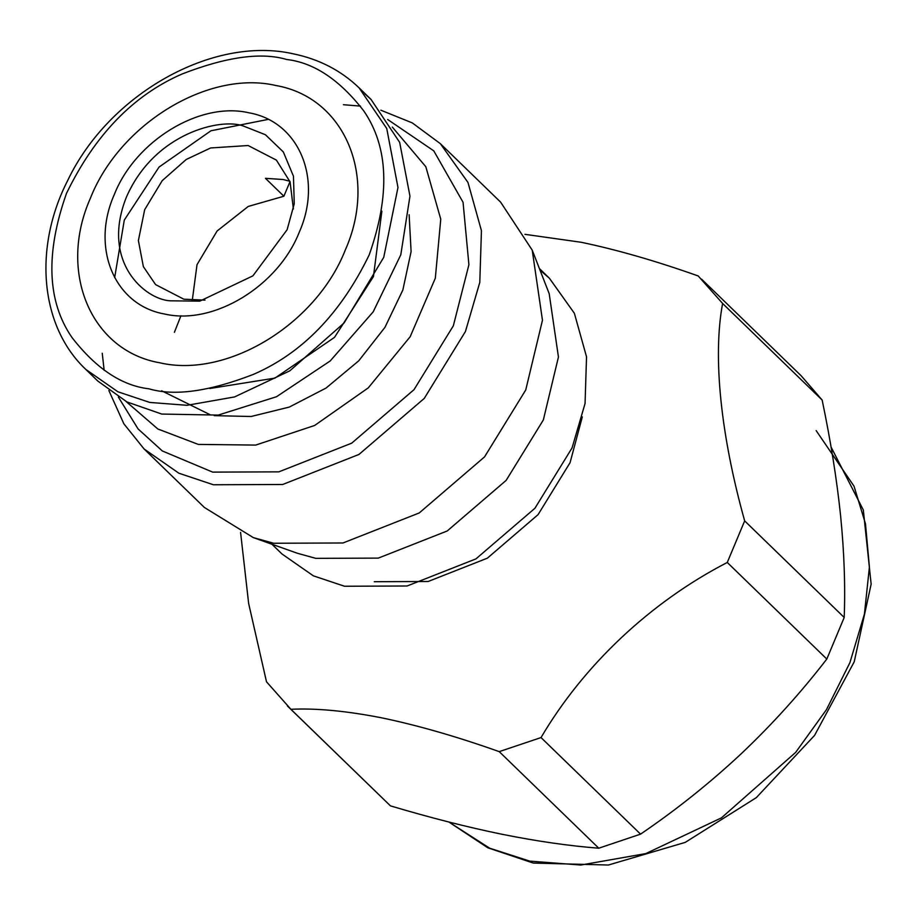 <?xml version="1.0" encoding="UTF-8"?>
<svg xmlns="http://www.w3.org/2000/svg" width="917" height="917" viewBox="0 0 917 917"><rect width="100%" height="100%" fill="white"/><g stroke="black" fill="none" stroke-linecap="round" stroke-linejoin="round"><path stroke-width="1.38" d="M290.001 181.623L283.892 196.227L248.266 206.428L217.123 230.969L197.029 264.646L192.272 300.352M283.892 196.227L265.449 178.322L283.181 179.526L289.875 181.279M364.851 93.843L371.053 99.46L399.663 142.364L409.956 196.123L400.798 254.8L373.173 311.872L330.154 361L276.51 396.729L218.212 415.092L161.736 414.06L126.901 401.921L97.832 381.071L85.831 369.436L117.915 391.788L149.746 402.425L187.045 405.303L234.592 396.923L289.806 370.835L344.07 322.979L383.742 257.345L397.978 187.481L386.745 128.483L359.063 87.826L371.053 99.46M293.394 209.019L290.081 181.875L276.384 160.108L248.14 145.528L210.623 147.958L186.208 159.489L162.217 180.649L144.68 209.661L138.387 240.552L143.361 266.641L155.592 284.614L183.847 299.206L204.995 300.134M243.326 126.007C221.295 117.72 154.583 132.621 126.42 197.086C100.457 261.998 145.241 299.55 170.207 300.81L199.791 301.143L252.886 275.868L287.113 229.743L294.254 203.78L293.463 176.236L283.33 151.947L265.403 134.719L243.326 126.007M209.81 388.51L274.94 378.102L334.499 337.376L373.437 276.59L381.873 211.162M164.682 314.038C213.523 325.466 278.046 286.23 299.263 232.207C323.025 178.7 298.862 121.445 248.862 112.791C200.009 101.363 135.487 140.588 114.27 194.622C90.508 248.129 114.671 305.384 164.682 314.038M210.635 414.977L161.587 390.768M409.131 214.761L411.103 251.59L402.85 290.024L384.945 327.358L358.707 360.851L326.051 388.063L289.279 407.079L251.075 416.501L214.234 415.642M275.834 85.499C344.735 97.431 378.033 176.316 345.285 250.054C316.056 324.492 227.141 378.549 159.833 362.8C90.932 350.879 57.645 271.982 90.382 198.255C119.623 123.806 208.526 69.761 275.834 85.499M126.065 401.486L157.85 428.996L198.313 444.413L255.648 445.089L314.646 425.465L368.279 387.868L410.163 336.745L435.323 278.195L440.756 219.174L425.82 166.722L392.304 127.062M387.673 119.497L433.775 150.858L463.051 202.279L468.908 264.715L453.353 325.776L414.025 389.656L351.681 443.175L278.837 471.854L212.664 472.117L162.32 450.958L138.077 428.927L118.362 397.072M380.876 110.212L412.283 122.901L440.332 143.66L467.968 182.437L481.436 230.671L479.797 282.367L465.435 331.518L424.262 398.402L358.96 454.454L282.688 484.485L213.397 484.761L178.884 473.218L144.107 448.986L123.887 423.837L108.882 390.562M104.16 370.319L102.246 353.263M343.394 104.71L360.496 106.108M440.332 143.66L500.625 202.141L532.227 250.158L542.463 320.262L525.728 390L484.543 456.895L419.252 512.947L342.969 542.979L273.679 543.254L253.333 537.614L204.388 507.468L144.107 448.986M174.402 332.309L180.936 315.769M532.227 250.158L549.203 293.715L558.442 357.022L543.334 419.986L506.15 480.382L447.198 530.989L378.32 558.109L315.757 558.35L297.383 553.272L253.333 537.614M539.975 270.034L549.421 278.264L574.374 313.282L586.536 356.839L585.057 403.503L572.082 447.886L534.909 508.282L475.946 558.889L407.079 585.997L344.505 586.25L313.35 575.83L281.943 553.948L271.925 544.217M582.306 416.891L570.065 462.684L538.073 514.643L487.363 558.178L428.113 581.504L374.296 581.71M499.226 751.631C457.044 736.66 418.026 725.427 382.148 717.931C346.58 710.939 316.159 708.062 290.907 709.299L390.447 805.871C430.153 817.689 467.361 827.157 502.058 834.275C536.915 841.267 569.148 845.91 598.767 848.202L499.226 751.631L541.019 737.566L640.559 834.138C676.333 809.791 709.861 783.026 741.142 753.82C772.16 724.464 800.713 692.874 826.813 659.048L727.273 562.465L744.661 520.89L844.202 617.473C845.405 586.101 844.213 552.275 840.625 515.984C836.843 479.557 830.676 440.905 822.148 400.041L722.607 303.47L698.204 275.96C656.022 260.99 617.003 249.756 581.126 242.26L524.914 234.328M240.575 532.376L248.645 603.466L266.503 681.789L290.907 709.299M722.607 303.47C712.566 357.137 720.854 435.609 744.661 520.89M727.273 562.465C649.855 602.446 583.292 665.719 541.019 737.566M822.148 400.041L801.171 375.775L701.631 279.192M390.447 805.871L287.48 706.056M640.559 834.138L598.767 848.202M844.202 617.473L826.813 659.048M268.188 119.393L210.944 130.776L159.042 167.077L124.299 220.069L114.648 277.645M148.955 388.808C121.732 385.656 96.056 368.531 71.916 337.422C47.145 301.372 45.334 253.356 66.483 193.395C94.887 134.914 133.435 95.104 182.128 73.979C226.465 56.785 261.322 51.96 286.712 59.502C313.946 62.643 339.622 79.768 363.751 110.877C388.521 146.938 390.344 194.943 369.196 254.903C340.792 313.396 302.243 353.194 253.55 374.331C209.214 391.525 174.345 396.35 148.955 388.808M816.164 430.6L854.048 486.239L865.476 523.79L869.408 566.981L864.422 614.081L849.933 662.59L826.481 709.609L795.658 752.399L721.404 817.884L645.832 853.578L580.77 865.04L529.728 861.12L489.644 848.179L448.872 822.022L487.878 847.824L533.27 863.057L608.384 865.029L685.24 842.379L756.307 797.652L814.571 735.4L854.22 661.81L871.15 584.129L863.321 509.99L831.066 447.038M359.063 87.826C341.009 70.483 319.116 59.158 293.383 53.851C212.893 35.454 109.008 93.958 67.858 180.168C33.104 247.773 40.096 326.406 85.831 369.436M539.391 268.543L549.421 278.264"/></g></svg>
